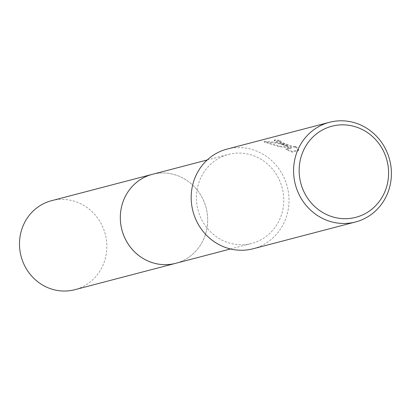 <?xml version="1.0" encoding="UTF-8"?>
<svg xmlns="http://www.w3.org/2000/svg" width="412" height="412" viewBox="0 0 412 412"><rect width="100%" height="100%" fill="white"/><g stroke="black" fill="none" stroke-linecap="round" stroke-linejoin="round"><path stroke-width="0.31" stroke-dasharray="2.06 1.54" d="M152.358 174.328A45.995 43.512 -104.7 0 1 177.381 175.589A45.995 43.512 -104.7 0 1 207.669 221.023A45.995 43.512 -104.7 0 1 175.641 263.325M152.888 174.188A46 43.517 -104.7 0 1 177.381 175.584A46 43.517 -104.7 0 1 207.674 220.734A46 43.517 -104.7 0 1 176.171 263.186M253.483 155.685A45.995 43.512 -104.7 0 1 283.77 201.118A45.995 43.512 -104.7 0 1 251.737 243.415A45.995 43.512 -104.7 0 1 226.713 242.158A45.995 43.512 -104.7 0 1 196.431 196.72A45.995 43.512 -104.7 0 1 228.459 154.423A45.995 43.512 -104.7 0 1 253.483 155.685M281.993 143.458L288.055 145.956L281.231 143.654L276.483 142.547L270.442 141.677L264.355 141.393L279.583 146.064L291.397 147.517L286.232 148.871L292.319 151.451L298.69 149.788L295.409 145.848L294.992 146.595L291.119 145.879L283.708 143.01L279.949 141.095L280.299 140.595A51.515 48.734 75.3 0 0 275.123 139.725L274.433 140.095L281.993 143.458M227.064 149.082A51.515 48.734 -104.7 0 1 255.09 150.493A51.515 48.734 -104.7 0 1 289.008 201.38A51.515 48.734 -104.7 0 1 253.138 248.755M295.193 146.554L298.463 150.514L292.098 152.177L286.016 149.577L291.176 148.222L279.372 146.754L264.128 142.119C272.347 142.099 280.248 143.613 287.839 146.657L278.203 142.773L274.212 140.806L274.907 140.435A50.779 48.039 -104.7 0 1 280.088 141.29L279.733 141.79L280.5 142.336L290.903 146.579L294.776 147.3L295.213 146.95L295.409 145.848M280.088 141.29L280.299 140.595M292.098 152.177L292.319 151.451M298.463 150.514L298.69 149.788M274.907 140.435L275.123 139.725M287.839 146.657L288.055 145.956M286.016 149.577L286.232 148.871M291.176 148.222L291.397 147.517M279.372 146.754L279.583 146.064M264.128 142.119L264.355 141.393M51.521 200.706A45.995 43.512 -104.7 0 1 94.683 214.384A45.995 43.512 -104.7 0 1 104.736 260.43A45.995 43.512 -104.7 0 1 74.799 289.703M153.109 174.132A46 43.523 -104.7 0 1 195.793 188.305A46 43.523 -104.7 0 1 205.583 234.057A46 43.523 -104.7 0 1 176.393 263.129M230.504 248.972L251.737 243.415M279.877 140.852L279.66 141.548M274.433 140.095L274.212 140.806M295.435 146.245L295.219 146.95M207.226 159.974L228.459 154.423"/><path stroke-width="0.62" d="M176.393 263.129A46 43.523 -104.7 0 1 175.636 263.33A45.995 43.512 -104.7 0 1 150.617 262.063A45.995 43.512 -104.7 0 1 120.33 216.63A45.995 43.512 -104.7 0 1 152.358 174.328A46 43.523 -104.7 0 1 153.109 174.132M176.171 263.186A46 43.517 -104.7 0 1 150.612 262.068A46 43.517 -104.7 0 1 120.335 216.336A46 43.517 -104.7 0 1 152.888 174.188M357.482 123.708A51.515 48.734 -104.7 0 1 391.4 174.595A51.515 48.734 -104.7 0 1 355.53 221.97A51.515 48.734 -104.7 0 1 327.504 220.559A51.515 48.734 -104.7 0 1 293.586 169.672A51.515 48.734 -104.7 0 1 329.456 122.297A51.515 48.734 -104.7 0 1 357.482 123.708M355.53 221.97L253.138 248.755A51.515 48.734 -104.7 0 1 225.112 247.344A51.515 48.734 -104.7 0 1 191.194 196.457A51.515 48.734 -104.7 0 1 227.064 149.082L329.456 122.297M357.58 127.499A47.097 44.558 -104.7 0 1 386.451 187.362A47.097 44.558 -104.7 0 1 330.172 216.048A47.097 44.558 -104.7 0 1 301.301 156.184A47.097 44.558 -104.7 0 1 357.58 127.499M152.352 174.322A46 43.523 -104.7 0 0 122.415 203.6A46 43.523 -104.7 0 0 132.468 249.651A46 43.523 -104.7 0 0 175.636 263.33L74.799 289.703A45.995 43.512 -104.7 0 1 31.636 276.025A45.995 43.512 -104.7 0 1 21.584 229.978A45.995 43.512 -104.7 0 1 51.521 200.706L207.226 159.974M175.641 263.325L230.504 248.972"/></g></svg>
